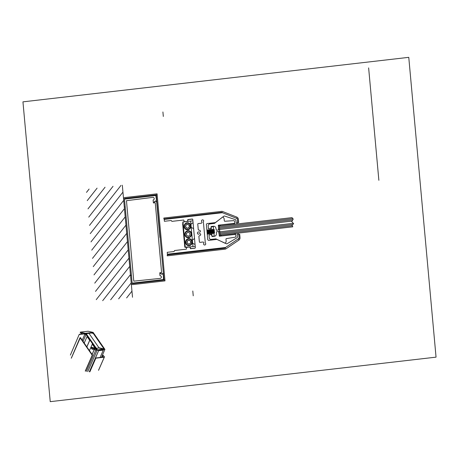 <?xml version="1.0" encoding="UTF-8"?>
<svg xmlns="http://www.w3.org/2000/svg" width="459" height="459" viewBox="0 0 459 459"><rect width="100%" height="100%" fill="white"/><g stroke="black" fill="none" stroke-linecap="round" stroke-linejoin="round"><path stroke-width="0.69" d="M88.903 333.257L98.96 347.756L104.021 348.915L93.286 333.446A1.463 1.411 -77.1 0 0 92.139 332.884L91.043 332.632L92.139 332.884L86.263 333.699L85.299 333.475L86.734 334.123L85.999 334.462L85.288 333.297L93.12 332.391L104.927 349.408L97.096 350.315L96.241 349.167L96.74 348.513L97.107 349.345A0.539 0.516 -77.1 0 0 97.836 349.85L104.021 348.915L98.96 347.756L103.877 349.156L98.817 347.997L95.937 348.329M97.107 349.345L96.482 349.201L97.107 349.345M91.461 347.945L91.57 347.618L96.625 348.777L91.76 347.44M92.041 349.156L97.096 350.315L92.041 349.156L97.004 350.269L91.943 349.11L91.18 348.008L96.241 349.167L91.295 347.905L96.281 349.081M104.927 349.408L103.832 349.161L104.927 349.408L101.45 357.331M93.12 332.391L88.059 331.232L93.12 332.391M81.059 333.332L85.999 334.462L80.945 333.303L80.17 332.213L85.225 333.372L80.233 332.138L85.288 333.297L80.233 332.138L88.059 331.232M86.137 334.255L85.799 334.175L86.137 334.255M86.315 334.141L85.667 333.997L86.315 334.141M96.252 349.138L96.614 348.72L86.573 334.25L86.057 334.513L96.252 349.138L86.47 371.388M86.734 334.123L85.569 333.854L86.734 334.123M86.292 333.561L85.242 333.32L86.292 333.561M93.286 333.446L91.266 332.982L93.286 333.446M71.294 358.181L80.027 337.646L92.299 355.025L80.027 337.646L80.509 337.681L92.242 354.945M80.279 337.704L92.523 355.002L80.027 337.646L92.047 354.968M80.509 337.681L92.414 355.014L80.509 337.681M50.232 401.659L22.95 101.852L408.768 57.341L436.05 357.148L50.232 401.659M162.911 111.967L163.318 116.448M122.318 185.224L132.513 297.248M126.609 297.925L131.957 291.144M118.634 298.849L131.205 282.893M110.653 299.767L130.454 274.643M102.678 300.691L129.702 266.392M96.252 299.641L128.95 258.136M95.501 291.39L128.199 249.885M94.749 283.14L127.453 241.635M93.997 274.889L126.701 233.384M93.246 266.639L125.95 225.134M92.494 258.388L125.198 216.883M91.743 250.138L124.446 208.633M90.997 241.887L123.695 200.382M90.245 233.637L122.943 192.132M89.494 225.386L121.015 185.379M88.742 217.13L113.034 186.297M87.99 208.879L105.059 187.215M87.239 200.629L97.084 188.138M86.487 192.378L89.103 189.056M123.591 199.229A1.532 1.469 -77.1 0 1 124.917 197.542L157.07 193.836L157.156 194.765L125.003 198.477A0.591 0.568 -77.1 0 0 124.492 199.126L125.204 206.94L124.303 207.049L123.591 199.229L131.24 283.243L130.528 275.429L131.429 275.32L132.14 283.14L124.492 199.126L155.808 195.511L156.599 201.203A0.379 0.361 -77.1 0 1 155.928 201.438L155.658 200.967L154.115 201.931L154.172 202.539A0.425 0.407 -77.1 0 1 153.799 203.004A0.425 0.407 -77.1 0 1 153.358 202.631L153.117 199.975A1.32 1.268 102.9 0 0 154.224 198.506A1.32 1.268 102.9 0 0 152.841 197.364L126.46 200.692L133.781 281.16L160.254 278.389M163.995 279.944L156.261 194.977L157.167 194.874L164.896 279.841L163.995 279.944M160.214 278.389A1.32 1.268 102.9 0 0 161.361 276.955A1.32 1.268 102.9 0 0 160.013 275.773L159.772 273.111A0.425 0.407 -77.1 0 1 160.139 272.646A0.425 0.407 -77.1 0 1 160.581 273.019L160.639 273.627L162.325 274.218L162.503 273.696A0.379 0.361 -77.1 0 1 163.203 273.776L163.456 279.525L132.14 283.14A0.591 0.568 -77.1 0 0 132.754 283.656L164.907 279.95L164.993 280.885L132.84 284.591A1.532 1.469 -77.1 0 1 131.24 283.243M158.034 214.416L157.185 205.081L158.034 214.416M236.391 217.939A1.767 1.698 -77.1 0 1 237.464 219.396L237.762 222.672L238.663 222.569L238.364 219.287A2.708 2.605 102.9 0 0 236.724 217.055L222.483 211.461A1.767 1.698 102.9 0 0 221.697 211.364L163.834 218.036L163.92 218.972L221.565 212.322A1.767 1.698 -77.1 0 1 222.351 212.419M217.009 239.466A0.562 0.545 102.9 0 0 216.734 239.42L208.902 240.327A1.13 1.084 -77.1 0 1 207.715 239.328L206.389 224.767A1.13 1.084 -77.1 0 1 207.37 223.522L215.202 222.621A0.562 0.545 102.9 0 0 215.466 222.512L223.912 216.149A0.752 0.723 -77.1 0 1 224.566 216.04L235.427 219.637A0.752 0.723 -77.1 0 1 235.915 220.268L236.161 222.976L237.607 222.994L237.487 219.695A1.767 1.698 102.9 0 0 236.419 218.237L222.753 212.867A1.767 1.698 102.9 0 0 221.967 212.764L164.23 219.425L164.402 221.29L171.264 220.498L171.89 221.37L183.692 220.01L184.392 221.737L187.461 221.387L187.84 219.528L192.195 219.029A0.562 0.545 -77.1 0 1 192.786 219.528L195.339 247.567A0.562 0.545 -77.1 0 1 194.846 248.193L190.496 248.692L189.791 246.965L186.721 247.315L186.343 249.174L174.54 250.534L174.087 251.532L167.225 252.318L167.397 254.188L225.128 247.527A1.767 1.698 102.9 0 0 225.88 247.246L238.296 238.869A1.767 1.698 102.9 0 0 239.082 237.2L238.6 233.935L237.194 234.285L237.441 236.993A0.752 0.723 -77.1 0 1 237.073 237.722L227.085 243.729A0.752 0.723 -77.1 0 1 226.425 243.769L216.877 239.403M238.341 239.374A1.767 1.698 102.9 0 0 239.128 237.705L238.829 234.423L239.73 234.319L240.028 237.601A2.708 2.605 -77.1 0 1 238.829 240.16L225.891 248.887A1.767 1.698 -77.1 0 1 225.139 249.168L167.277 255.847L167.191 254.911L224.835 248.262A1.767 1.698 102.9 0 0 225.587 247.98M192.797 291L193.233 295.803M184.673 245.835L182.659 223.659M185.293 247.435L182.975 221.949L192.9 220.802L195.224 246.288L185.293 247.435M187.083 242.92L187.392 240.9L189.228 240.137L190.755 241.394L190.445 243.413L188.609 244.177L187.083 242.92M185.545 226.712L186.836 228.226L188.764 227.802L189.406 225.862L188.115 224.348L186.182 224.772L185.545 226.712M186.595 235.433L186.406 233.407L188.012 232.197L189.802 233.017L189.986 235.042L188.379 236.253L186.595 235.433M210.824 228.754L208.455 228.743L208.197 225.903A1.767 1.698 -77.1 0 1 209.729 223.952L214.33 223.424A0.562 0.545 102.9 0 0 214.605 223.309L222.483 217.153A0.562 0.545 -77.1 0 1 223.246 217.262L223.998 218.306A0.562 0.545 -77.1 0 1 224.101 218.587L224.302 220.756A0.562 0.545 102.9 0 0 224.87 221.255L233.763 220.653A0.752 0.723 -77.1 0 1 234.52 221.318L234.698 223.298A0.373 0.356 -77.1 0 1 234.021 223.499L218.467 225.168L218.455 230.022L216.378 230.263L215.931 228.335A2.352 2.261 102.9 0 0 213.464 226.258L211.169 226.522L210.824 228.754M199.9 230.435A0.924 0.889 -77.1 0 1 199.131 232.116A1.113 1.067 102.9 0 0 197.668 232.363A1.113 1.067 102.9 0 0 199.281 233.792A0.924 0.889 -77.1 0 1 200.336 235.26A2.949 2.834 -77.1 0 1 199.281 235.857A0.562 0.545 102.9 0 0 198.885 236.46L199.378 241.841A0.585 0.562 102.9 0 0 199.992 242.358L202.878 242.025A0.924 0.889 -77.1 0 1 203.79 243.281A1.113 1.067 102.9 0 0 205.357 244.739A1.113 1.067 102.9 0 0 205.552 243.276A0.924 0.889 -77.1 0 1 205.271 242.536L203.417 222.185A0.924 0.889 -77.1 0 1 203.561 221.399A1.113 1.067 102.9 0 0 201.719 220.331A1.113 1.067 102.9 0 0 201.834 221.795A0.924 0.889 -77.1 0 1 201.168 223.235L198.282 223.567A0.585 0.562 102.9 0 0 197.772 224.21L198.265 229.598A0.562 0.545 102.9 0 0 198.758 230.097A2.949 2.834 -77.1 0 1 199.9 230.435M192.964 246.552L190.646 221.066M219.282 226.058L220.113 235.203L292.767 226.821M292.876 218.65L219.379 227.13L220.016 234.13L292.354 225.788M220.108 235.169L219.276 226.017L292.01 217.629L293.232 219.069L291.752 221.599L293.657 223.74L292.073 225.099L292.762 226.786M292.693 224.566L219.907 232.965M293.284 223.321L219.804 231.801M292.044 221.106L219.591 229.466M292.785 219.838L219.482 228.295M214.233 236.029L211.978 236.293L211.129 226.958L213.383 226.694L214.233 236.029M218.851 231.393L219.276 236.058L220.182 235.955L219.758 231.29L218.851 231.393M221.313 236.012L234.847 234.446L234.761 233.516L221.227 235.077L221.313 236.012M211.341 234.457L209.023 235.008L209.281 237.848A1.767 1.698 102.9 0 0 211.14 239.409L215.736 238.875A0.562 0.545 -77.1 0 1 216.023 238.927L224.853 243.155A0.562 0.545 102.9 0 0 225.576 242.874L226.126 241.681A0.562 0.545 102.9 0 0 226.178 241.382L225.977 239.214A0.562 0.545 -77.1 0 1 226.448 238.594L235.266 237.154A0.752 0.723 102.9 0 0 235.886 236.328L235.708 234.348A0.373 0.356 102.9 0 0 235.002 234.308L219.471 236.224L218.587 231.474L216.51 231.715L216.418 233.706A2.352 2.261 -77.1 0 1 214.376 236.299L212.081 236.563L211.341 234.457M218.719 229.953L218.295 225.283L219.201 225.18L219.626 229.85L218.719 229.953M220.303 224.956L233.843 223.395L233.929 224.331L220.389 225.891L220.303 224.956M214.192 229.546L214.514 233.057M213.108 229.672L213.429 233.178M212.029 229.793L212.345 233.304M210.945 229.919L211.266 233.43M209.861 230.045L210.182 233.556M213.601 229.047L214.02 233.677M212.517 229.173L212.942 233.803M210.354 229.42L210.773 234.05M209.27 229.546L209.688 234.176M211.433 229.299L211.857 233.929M208.776 230.171L209.097 233.683M207.697 230.298L208.013 233.803M208.185 229.672L208.61 234.302M207.101 229.798L207.525 234.429M187.748 229.322A3.058 2.938 -77.1 0 1 184.799 225.065A3.058 2.938 -77.1 0 1 189.877 224.48A3.058 2.938 -77.1 0 1 187.748 229.322M187.794 229.787A3.529 3.391 -77.1 0 1 184.386 224.876A3.529 3.391 -77.1 0 1 190.244 224.199A3.529 3.391 -77.1 0 1 187.794 229.787M182.78 222.018L187.651 221.456L188.029 219.603L192.183 219.127A0.585 0.562 -77.1 0 1 192.797 219.637L193.038 222.317A0.585 0.562 -77.1 0 1 192.809 222.85L189.682 225.208A0.585 0.562 -77.1 0 1 188.913 225.105A1.893 1.819 102.9 0 0 186.159 225.008A1.893 1.819 102.9 0 0 186.417 227.848A1.893 1.819 102.9 0 0 189.097 227.119A0.585 0.562 -77.1 0 1 189.831 226.844L193.314 228.439A0.585 0.562 -77.1 0 1 193.641 228.903L194.484 238.187A0.585 0.562 -77.1 0 1 194.249 238.72L191.128 241.078A0.585 0.562 -77.1 0 1 190.359 240.975A1.893 1.819 102.9 0 0 187.605 240.877A1.893 1.819 102.9 0 0 187.863 243.718A1.893 1.819 102.9 0 0 190.542 242.989A0.585 0.562 -77.1 0 1 191.277 242.713L194.759 244.308A0.585 0.562 -77.1 0 1 195.086 244.773L195.327 247.458A0.585 0.562 -77.1 0 1 194.823 248.101L190.669 248.577L189.963 246.85L184.793 247.16L182.78 222.018M189.24 245.657A3.529 3.391 -77.1 0 1 185.826 240.745A3.529 3.391 -77.1 0 1 191.69 240.068A3.529 3.391 -77.1 0 1 189.24 245.657M189.194 245.192A3.058 2.938 -77.1 0 1 186.239 240.935A3.058 2.938 -77.1 0 1 191.323 240.35A3.058 2.938 -77.1 0 1 189.194 245.192M188.517 237.722A3.529 3.391 -77.1 0 1 185.109 232.811A3.529 3.391 -77.1 0 1 190.967 232.134A3.529 3.391 -77.1 0 1 188.517 237.722M188.471 237.257A3.058 2.938 -77.1 0 1 185.516 233A3.058 2.938 -77.1 0 1 190.6 232.415A3.058 2.938 -77.1 0 1 188.471 237.257M160.552 242.128L159.703 232.793L160.552 242.128M163.077 269.84L162.228 260.505L163.077 269.84M368.634 67.898L378.864 180.307M159.904 237.487L156.617 201.369L156.14 201.725L155.79 201.289A0.379 0.361 102.9 0 0 155.148 201.099L154.413 202.035A0.47 0.453 102.9 0 0 154.803 202.792L155.245 202.74L161.602 272.577L161.161 272.629A0.47 0.453 102.9 0 0 160.914 273.461L161.803 274.207A0.379 0.361 102.9 0 0 162.394 273.874L162.658 273.369L163.192 273.61M97.096 350.315L87.744 371.618M92.299 355.025L85.254 371.084M92.523 355.002L85.443 371.136M95.73 357.986L104.067 357.022L95.73 357.986L89.66 371.807M95.862 358.175L104.153 357.217A0.304 0.293 -77.1 0 0 104.365 356.735L103.149 355.329L104.365 356.735A0.304 0.293 -77.1 0 1 104.153 357.217L95.862 358.175L89.872 371.813M89.516 371.801L98.696 350.504L89.35 371.79M104.388 357.033L98.57 370.298M104.342 357.039L98.519 370.304M87.038 336.602L89.752 340.371L87.038 336.602L84.215 343.034M86.837 346.815L89.66 340.383M86.889 346.889L89.752 340.371M98.696 350.504L103.309 350.137L100.085 357.486M92.087 354.377L95.002 347.933L92.139 354.451M89.465 350.596L92.288 344.164L94.91 347.945M92.288 344.164L95.002 347.933M98.8 350.653L103.309 350.137M103.149 355.329L102.317 357.222M103.189 355.352L102.357 357.245M86.04 334.496L83.039 341.335M79.281 334.284L70.365 355.088L79.281 334.284L85.122 333.607L79.281 334.284M80.325 337.726L71.334 358.198L80.325 337.726M85.225 333.372L82.236 340.182M85.03 333.825L79.413 334.473L85.03 333.825M97.509 349.89L96.591 349.678M96.74 348.513L91.68 347.348M96.35 349.069L91.295 347.905M86.051 334.502L80.996 333.337M86.625 334.29L86.229 334.198M92.483 332.918L91.175 332.614"/></g></svg>
